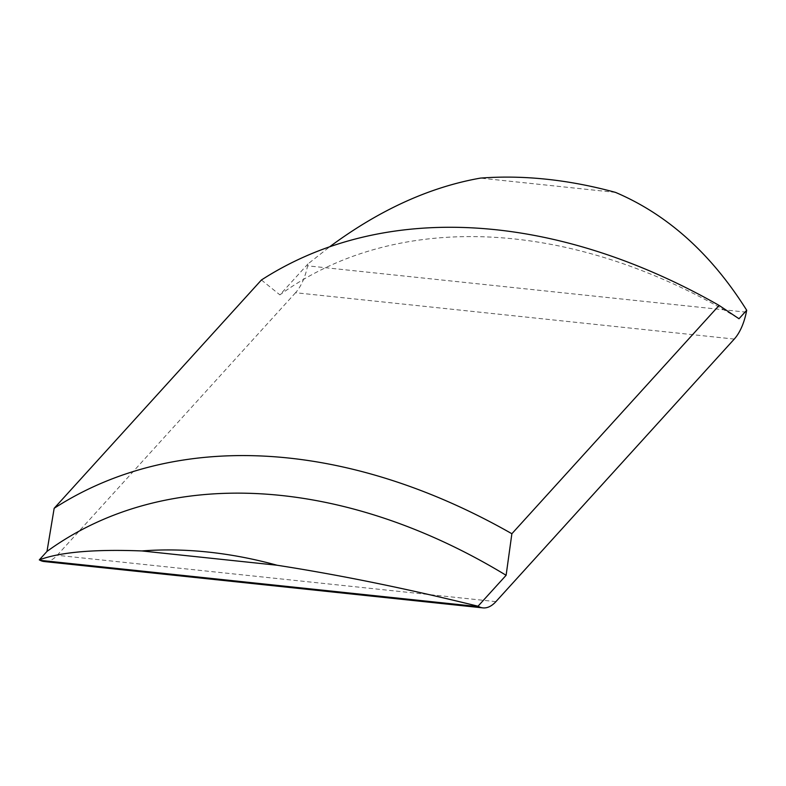 <?xml version="1.0" encoding="UTF-8"?>
<svg xmlns="http://www.w3.org/2000/svg" width="786" height="786" viewBox="0 0 786 786"><rect width="100%" height="100%" fill="white"/><g stroke="black" fill="none" stroke-linecap="round" stroke-linejoin="round"><path stroke-width="0.59" stroke-dasharray="3.93 2.95" d="M734.271 339.071L295.546 292.726A43.77 21.802 96 0 0 307.591 265.825L307.974 263.919L330.081 246.48M295.546 292.726L57.182 555.289A43.77 21.802 -84 0 1 44.193 561.538M307.974 263.919L279.885 294.858C399.809 207.75 577.297 220.424 739.007 318.743M261.414 279.993L279.885 294.858M615.517 192.393L480.374 178.117M746.317 312.18L307.591 265.825M495.907 601.634L57.182 555.289"/><path stroke-width="1.18" d="M719.121 305.43C556.626 212.77 385.052 200.234 261.414 279.993L54.165 508.296C177.793 428.537 349.377 441.064 511.873 533.733L506.115 575.293L478.026 606.222L478.949 606.694A43.77 21.802 96 0 0 482.918 607.883A43.77 21.802 96 0 0 495.907 601.634L734.271 339.071A43.77 21.802 -84 0 0 746.317 312.18L746.7 310.264L739.007 318.743L719.121 305.43L511.873 533.733M277.055 565.232L141.902 550.947A437.674 313.732 42.2 0 1 277.055 565.232C340.23 575.067 407.217 588.734 478.026 606.222M141.902 550.947C94.467 549.1 60.267 552.077 39.3 559.878L46.993 551.408C166.917 464.29 344.406 476.974 506.115 575.293M46.993 551.408L54.165 508.296M746.7 310.264C711.251 253.819 667.52 214.529 615.517 192.393A437.674 313.732 -137.8 0 0 480.374 178.117C429.696 187.078 379.599 209.862 330.081 246.48M482.918 607.883L44.193 561.538A43.77 21.802 -84 0 1 40.224 560.349L39.3 559.878M478.949 606.694L40.224 560.349"/></g></svg>

